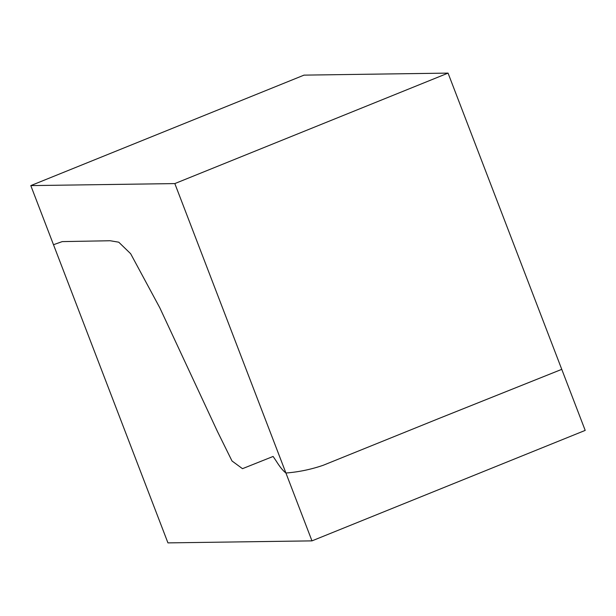 <?xml version="1.0" encoding="UTF-8"?>
<svg xmlns="http://www.w3.org/2000/svg" width="616" height="616" viewBox="0 0 616 616"><rect width="100%" height="100%" fill="white"/><g stroke="black" fill="none" stroke-linecap="round" stroke-linejoin="round"><path stroke-width="0.92" d="M30.8 185.601L53.492 244.714L62.216 241.611L110.133 240.74L118.757 242.196L130.646 253.707L159.821 307.831L217.417 431.431L232.001 460.976L242.481 468.676L273.111 456.456L276.253 461.115C279.818 466.843 283.044 470.817 285.924 473.019L311.973 540.871L585.2 430.399L561.761 369.346L439.37 418.303L561.761 369.346L448.055 73.112L304.027 75.129L30.8 185.601L174.829 183.583L448.055 73.112M174.829 183.583L285.924 473.019C283.044 470.817 279.818 466.843 276.253 461.115L273.111 456.456L242.481 468.676L232.001 460.976L217.417 431.431L159.821 307.831L130.646 253.707L118.757 242.196L110.133 240.74L62.216 241.611L53.492 244.714L167.945 542.889L311.973 540.871M285.924 473.019C298.698 472.018 311.095 469.438 323.138 465.303L439.37 418.303L323.138 465.303C311.095 469.438 298.698 472.018 285.924 473.019"/></g></svg>

